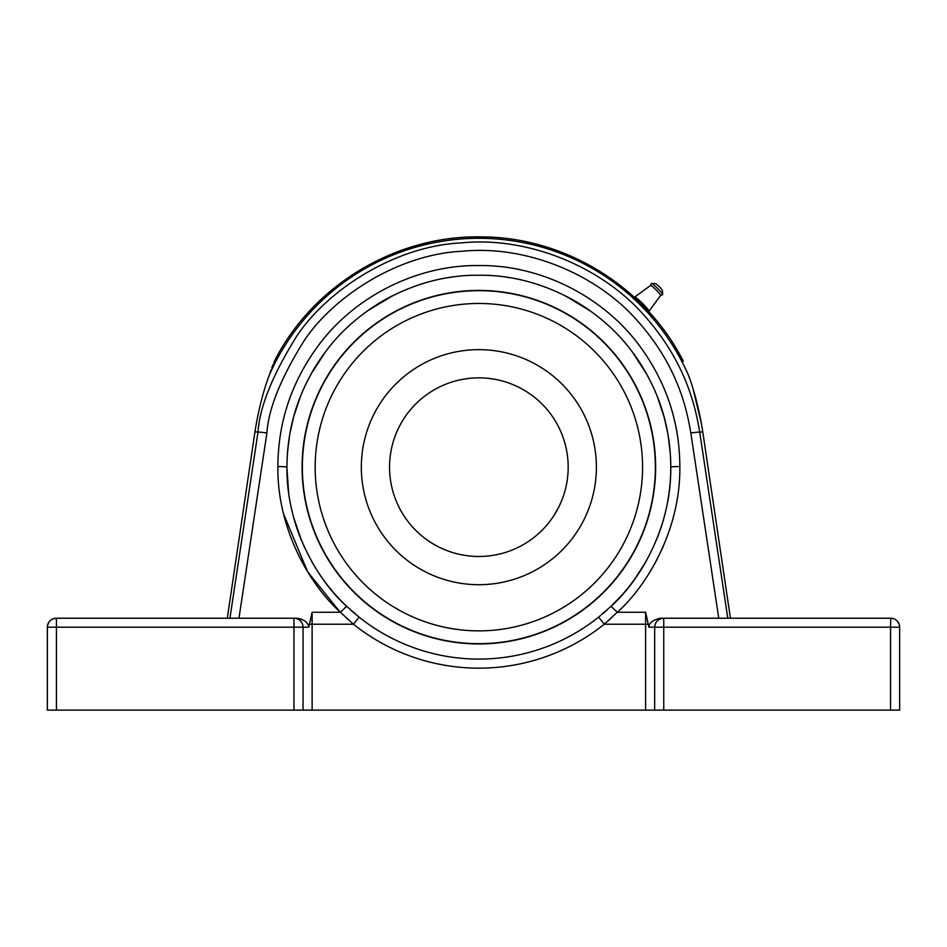 <?xml version="1.0" encoding="UTF-8"?>
<svg xmlns="http://www.w3.org/2000/svg" width="947" height="947" viewBox="0 0 947 947"><rect width="100%" height="100%" fill="white"/><g stroke="black" fill="none" stroke-linecap="round" stroke-linejoin="round"><path stroke-width="1.42" d="M47.35 627.186L56.429 627.186L56.429 710.108L47.35 710.108L47.35 627.186A8.949 8.949 -90 0 1 56.299 618.237A8.949 8.949 -90 0 0 47.35 627.186C47.895 621.741 50.878 618.758 56.299 618.237L296.553 618.237C304.153 619.397 308.237 622.38 308.805 627.186L312.119 612.259L340.435 612.259L353.432 624.227L309.385 624.227M654.72 626.346A8.949 8.949 0 0 0 654.673 627.186L654.673 710.108L654.673 627.186L663.752 627.186L663.752 618.237L661.172 618.237L890.701 618.237L890.571 627.186L899.65 627.186L899.65 710.108L645.605 710.108L645.605 624.227L604.281 624.227L617.278 612.259C646.091 586.761 680.597 531.03 679.851 466.54C679.626 438.615 674.726 393.585 639.545 345.797C603.393 296.707 540.844 264.698 478.78 265.551C416.716 264.746 354.178 296.813 318.085 345.915C282.975 393.68 278.098 438.662 277.873 466.54C277.151 531.303 311.788 586.903 340.435 612.259L346.685 606.317L359.102 617.136A191.921 191.921 0 0 0 598.622 617.136L611.028 606.317C638.538 581.967 671.494 528.734 670.772 467.167C670.559 440.497 665.883 397.503 632.288 351.882C597.758 304.993 538.05 274.441 478.78 275.257C419.521 274.488 359.813 305.1 325.354 351.988C291.818 397.598 287.166 440.544 286.941 467.167A191.921 191.921 0 0 0 288.634 492.57M645.605 710.108L56.429 710.108M294.091 618.237A8.949 8.949 0 0 1 303.04 627.186L303.04 710.108M658.686 618.486L661.172 618.237C653.193 619.669 649.109 622.653 648.908 627.186L645.605 612.259L617.278 612.259L611.028 606.317M238.964 618.237L266.9 432.992C268.463 408.926 280.691 378.457 303.573 341.583C332.231 297.476 397.491 254.187 462.396 251.239C527.148 244.859 596.847 274.831 636.763 320.003C675.933 363.636 686.303 405.411 690.813 432.992L718.761 618.237M227.292 618.237L254.968 431.737C258.259 410.998 262.899 392.449 268.889 376.113C262.875 392.532 258.247 411.069 254.968 431.737L257.986 432.211C259.632 407.127 272.369 375.391 296.222 336.978C326.111 291.013 394.094 245.948 461.71 242.87C529.16 236.229 601.771 267.433 643.368 314.487C684.196 359.943 695.015 403.469 699.726 432.211L727.793 618.237M730.433 618.237L702.745 431.737C699.454 410.998 694.814 392.449 688.836 376.113L690.884 382.233M270.025 372.834L271.008 370.099M271.753 368.099L273.079 364.583M273.719 362.95L274.145 361.872M274.358 361.316L274.405 361.198C312.723 285.367 395.846 235.294 480.804 236.892C564.436 236.774 645.558 286.562 683.308 361.198M268.889 376.113C275.826 357.149 275.826 357.149 268.889 376.113A228.866 228.866 0 0 1 688.836 376.113C681.899 357.149 681.899 357.149 688.836 376.113L688.197 374.29M693.334 389.951L701.549 424.185M301.975 619.433L299.039 618.486M346.685 606.317C319.317 582.085 286.266 528.994 286.941 467.167A9.079 0.627 180 0 0 277.873 466.54L277.873 466.942M283.508 513.795L307.657 571.822L339.701 611.561M669.091 492.499A191.921 191.921 0 0 0 670.772 467.167A9.079 0.627 -0 0 1 679.851 466.54L679.851 466.469M677.365 435.028L676.916 432.305M654.768 563.761L663.267 546.466M294.612 520.897L293.677 517.547A191.921 191.921 0 0 0 301.537 540.595M311.492 561.074A191.921 191.921 0 0 0 345.702 605.382M350.71 610.034A191.921 191.921 0 0 0 354.853 613.644L350.71 610.034M602.872 613.644A191.921 191.921 0 0 0 607.003 610.034L602.872 613.644M611.999 605.393A191.921 191.921 0 0 0 646.304 560.944M656.247 540.429A191.921 191.921 0 0 0 664.084 517.405M286.941 468.055L288.61 492.44M293.606 517.299L301.418 540.299M612.07 605.322L622.889 594.006M634.739 579.114L645.996 561.5M663.456 519.654L663.93 517.973M670.772 465.652A191.921 191.921 0 0 0 670.488 456.655M670.204 452.429A191.921 191.921 0 0 0 668.156 435.573M664.261 417.615L667.801 433.501A191.921 191.921 0 0 0 664.155 417.201M664.025 416.727A191.921 191.921 0 0 0 657.147 396.142M646.801 374.302A191.921 191.921 0 0 0 632.288 351.882M590.241 310.888A191.921 191.921 0 0 0 564.72 295.535M545.436 287.178A191.921 191.921 0 0 0 537.28 284.36M508.397 277.542A191.921 191.921 0 0 0 506.976 277.329M450.559 277.353A191.921 191.921 0 0 0 449.162 277.566M420.29 284.408A191.921 191.921 0 0 0 411.909 287.308M392.863 295.606A191.921 191.921 0 0 0 367.353 310.971M325.354 351.988A191.921 191.921 0 0 0 310.853 374.396M300.542 396.225A191.921 191.921 0 0 0 293.677 416.787M289.971 433.205L293.546 417.26A191.921 191.921 0 0 0 289.912 433.548M289.557 435.62A191.921 191.921 0 0 0 287.509 452.453M287.237 456.655A191.921 191.921 0 0 0 286.953 465.593M478.862 290.409A176.769 176.769 0 0 1 655.62 467.167A176.769 176.769 0 0 1 478.862 643.936A176.769 176.769 0 0 1 302.093 467.167A176.769 176.769 0 0 1 478.862 290.409M670.76 465.107L670.523 457.365M670.216 452.488L668.18 435.703M664.084 416.94L657.265 396.438M647.002 374.657L632.584 352.284M590.703 311.208L565.205 295.772M545.602 287.237L537.754 284.514M508.87 277.613L507.628 277.424M450.938 277.293L449.576 277.507M420.669 284.289L413.78 286.621M393.171 295.44L367.625 310.782M325.519 351.763L310.971 374.183M305.668 384.482L303.348 389.548M300.613 396.047L293.712 416.633M289.569 435.502L287.509 452.382M287.19 457.389L286.953 465.415M346.235 617.858L348.307 619.752M609.406 619.752L611.478 617.858M663.622 618.237A8.949 8.949 -90 0 0 654.673 627.186C655.217 621.741 658.201 618.758 663.622 618.237A8.949 8.949 -90 0 0 654.673 627.186L648.908 627.186M890.701 618.237A8.949 8.949 0 0 1 899.65 627.186M494.346 379.214L491.505 378.753M487.8 378.303L483.455 377.971M474.897 377.948L472.08 378.113M467.7 378.563L462.988 379.285M462.752 379.321L461.438 379.569M482.816 377.948L485.562 378.113M490.013 378.563L492.227 378.859M494.973 379.321L496.287 379.569M480.034 377.865L478.862 377.853A89.314 89.314 0 0 1 568.176 467.167A89.314 89.314 0 0 1 478.862 556.481A89.314 89.314 0 0 1 389.548 467.167A89.314 89.314 0 0 1 478.862 377.853L477.122 377.877M548.42 523.194L547.816 523.928M549.769 521.466L550.87 520.01M552.444 517.796L553.557 516.127M556.244 511.759L558.6 507.403M560.624 503.106L561.334 501.448L560.624 503.117M562.482 498.524L562.778 497.743L562.482 498.524M556.161 511.913L555.416 513.167M553.545 516.139L552.385 517.867M550.692 520.246L550.171 520.945M463.367 379.214L466.22 378.753M469.913 378.303L474.222 377.983M478.862 290.67A176.497 176.497 0 0 1 655.36 467.167A176.497 176.497 0 0 1 478.862 643.676A176.497 176.497 0 0 1 302.365 467.167A176.497 176.497 0 0 1 478.862 290.67M478.862 303.466A163.701 163.701 0 0 1 642.563 467.167A163.701 163.701 0 0 1 478.862 630.868A163.701 163.701 0 0 1 315.162 467.167A163.701 163.701 0 0 1 478.862 303.466M478.862 349.644A117.523 117.523 0 0 1 596.385 467.167A117.523 117.523 0 0 1 478.862 584.701A117.523 117.523 0 0 1 361.328 467.167A117.523 117.523 0 0 1 478.862 349.644M651.489 283.354A7.967 0.805 -135 0 1 657.585 288.444A7.967 0.805 45 0 1 662.675 294.541L662.344 290.208L659.372 286.657L655.821 283.686L651.489 283.354A7.967 0.805 -135 0 0 651.37 283.413L650.565 285.426A7.091 0.722 -135 0 0 650.553 285.449M662.675 294.541A7.967 0.805 45 0 1 662.616 294.671L660.604 295.464A7.091 0.722 45 0 1 660.58 295.476L649.003 311.314A10.109 1.03 45 0 1 648.991 311.326A10.109 1.03 45 0 0 642.575 303.454A10.109 1.03 -135 0 0 634.715 297.027A10.109 1.03 -135 0 0 634.703 297.038L634.395 297.346M634.715 297.027L650.589 285.414A7.091 0.722 -135 0 1 656.105 289.924A7.091 0.722 45 0 1 660.615 295.44M638.16 300.874A10.109 1.03 -135 0 1 641.746 304.283A10.109 1.03 45 0 1 645.156 307.882M498.773 380.102L497.258 379.771L498.773 380.102M472.044 378.113L474.305 377.971M483.384 377.971L487.741 378.303M462.858 379.297L466.102 378.776M545.768 526.331L546.585 525.396M547.993 523.715L549.864 521.347M551.249 519.477L552.539 517.642M561.322 501.472L562.411 498.738M562.4 498.749L560.896 502.478M560.79 502.715L558.801 507M558.706 507.19L553.439 516.316M553.332 516.482L550.609 520.365M550.456 520.554L547.982 523.738M56.429 618.237L56.429 627.186L308.805 627.186M293.961 618.237L293.961 710.108M312.119 710.108L312.119 612.259M702.745 431.737L699.726 432.211A9.079 0.627 171.4 0 0 690.813 432.992M229.932 618.237L257.986 432.211A9.079 0.627 8.6 0 1 266.9 432.992M663.752 710.108L663.752 627.186L890.571 627.186L890.571 710.108M648.328 624.227L645.605 624.227L645.605 612.259M353.432 624.227A200.989 200.989 0 0 0 604.281 624.227L598.622 617.136A191.921 191.921 0 0 1 359.102 617.136L353.432 624.227M344.175 608.471L346.271 606.553M303.786 545.78L304.733 547.863M668.973 493.411L667.671 501.579M663.989 517.772L662.995 521.276M899.165 624.274L897.176 621.007"/></g></svg>
